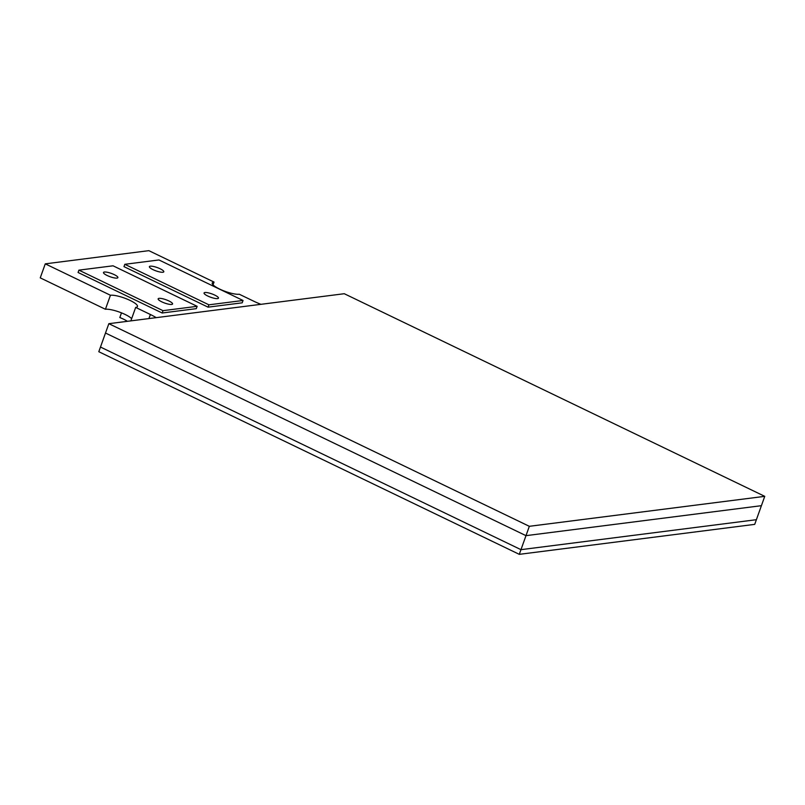 <?xml version="1.0" encoding="UTF-8"?>
<svg xmlns="http://www.w3.org/2000/svg" width="805" height="805" viewBox="0 0 805 805"><rect width="100%" height="100%" fill="white"/><g stroke="black" fill="none" stroke-linecap="round" stroke-linejoin="round"><path stroke-width="1.21" d="M108.846 323.68L529.328 526.309L764.75 496.343L344.268 293.714L108.846 323.68L105.495 333.029L525.987 535.657L761.409 505.681L756.388 519.698L520.966 549.664L100.484 347.046L98.804 351.715L519.295 554.343L520.966 549.664L100.484 347.046L105.495 333.029L525.987 535.657L520.966 549.664L756.388 519.698L754.718 524.367L519.295 554.343M764.75 496.343L761.409 505.681L525.987 535.657L529.328 526.309M127.421 321.316A15.305 3.542 19.7 0 0 119.814 317.532L121.485 312.863A15.305 3.542 19.7 0 1 131.648 318.659A15.305 3.542 19.7 0 0 125.107 314.453A15.305 3.542 19.7 0 0 105.425 309.271L40.25 277.866L45.271 263.849L148.855 250.657L214.029 282.072A15.305 3.542 19.7 0 0 212.238 282.988A15.305 3.542 19.7 0 0 222.422 290.313A15.305 3.542 19.7 0 0 239.256 294.228L253.978 301.322A25.508 5.907 19.7 0 0 260.921 304.32M153.071 269.665A7.647 1.771 -160.3 0 1 149.398 266.636A7.647 1.771 -160.3 0 1 160.135 268.769A7.647 1.771 -160.3 0 1 163.807 271.798A7.647 1.771 -160.3 0 1 153.071 269.665M161.825 301.855A7.647 1.771 -160.3 0 1 158.152 298.826A7.647 1.771 -160.3 0 1 168.889 300.949A7.647 1.771 -160.3 0 1 172.562 303.978A7.647 1.771 -160.3 0 1 161.825 301.855M107.166 275.511A7.647 1.771 -160.3 0 1 103.493 272.482A7.647 1.771 -160.3 0 1 114.219 274.616A7.647 1.771 -160.3 0 1 117.892 277.645A7.647 1.771 -160.3 0 1 107.166 275.511M207.73 296.009A7.647 1.771 -160.3 0 1 204.057 292.98A7.647 1.771 -160.3 0 1 214.794 295.113A7.647 1.771 -160.3 0 1 218.467 298.142A7.647 1.771 -160.3 0 1 207.73 296.009M156.22 317.653A25.508 5.907 19.7 0 0 150.394 314.503L135.673 307.409L130.853 320.883M135.673 307.409A15.305 3.542 19.7 0 0 137.464 306.494A15.305 3.542 19.7 0 0 130.118 300.436A15.305 3.542 19.7 0 0 110.446 295.254L105.425 309.271M214.029 282.072L213.033 284.839M110.446 295.254L45.271 263.849M196.309 308.657L162.157 313.004L78.065 272.482L78.9 270.148L113.042 265.801L197.144 306.323L196.309 308.657M242.204 302.821L208.072 307.158L123.98 266.636L124.815 264.302L158.947 259.955L243.04 300.476L242.204 302.821M243.04 300.476L208.908 304.823L208.072 307.158M208.908 304.823L124.815 264.302M197.144 306.323L162.992 310.67L162.157 313.004M162.992 310.67L78.9 270.148M150.394 314.503L148.935 318.579"/></g></svg>
